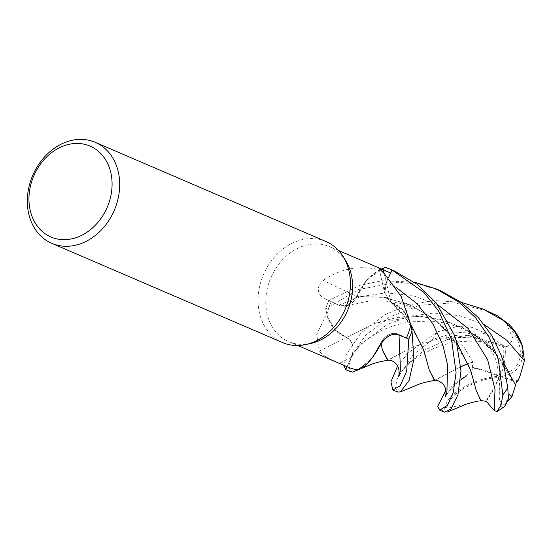 <?xml version="1.0" encoding="UTF-8"?>
<svg xmlns="http://www.w3.org/2000/svg" width="552" height="552" viewBox="0 0 552 552"><rect width="100%" height="100%" fill="white"/><g stroke="black" fill="none" stroke-linecap="round" stroke-linejoin="round"><path stroke-width="0.41" stroke-dasharray="2.76 2.07" d="M310.521 343.537A51.681 41.704 113.3 0 1 288.765 341.633A51.681 41.704 113.3 0 1 266.754 291.228A51.681 41.704 113.3 0 1 329.585 246.675A51.681 41.704 113.3 0 1 345.938 261.151M319.277 351.127A930.789 291.283 138.1 0 1 346.573 337.403A43.739 35.3 113.3 0 1 327.522 317.117A43.739 35.3 113.3 0 1 326.825 314.833L325.314 316.406L316.682 334.581L319.277 351.127C322.803 356.447 334.933 361.367 339.363 363.333L347.035 366.645A51.681 41.704 113.3 0 0 348.429 367.28M282.541 342.55A54.979 44.367 113.3 0 1 259.123 288.931A54.979 44.367 113.3 0 1 325.97 241.528M410.75 324.203L390.995 302.137L402.774 309.769L410.212 322.651L410.847 324.797L410.212 322.651L402.774 309.769L391.078 302.013L402.705 309.686L410.157 322.485A43.739 35.3 113.3 0 1 410.854 324.769L410.157 322.485A43.739 35.3 113.3 0 0 391.106 302.199A930.789 676.621 -31.2 0 1 384.516 273.902M405.989 337.852L398.868 334.477C391.568 332.007 385.551 334.905 380.825 343.178C385.551 334.905 391.568 332.007 398.868 334.477L405.989 337.852M381.059 343.696L380.839 342.951L371.531 358.903L357.882 369.805L371.531 358.91L380.908 343.068L372.372 357.896L360.014 368.632A43.739 35.3 113.3 0 1 357.903 369.812M484.332 324.679L459.65 315.654L433.782 313.005L408.997 316.393L387.407 324.41L359.021 345.49L351.32 357.282L347.001 366.666L351.32 357.282C354.639 348.326 353.052 341.729 346.559 337.486C353.052 341.729 354.639 348.326 351.32 357.282C354.653 348.243 353.018 341.626 346.408 337.431M515.527 385.144L497.304 355.095L481.158 339.383L461.658 327.122L439.889 319.27L416.981 316.234L375.305 323.113L346.608 337.589L334.94 329.848L327.481 316.952L325.694 308.858A54.924 44.326 113.3 0 1 328.951 300.447L338.838 305.139L347.118 305.553L356.799 296.583L365.307 281.706L377.665 270.97A43.739 35.3 113.3 0 1 379.776 269.79C359.345 264.967 340.501 268.486 323.251 280.347C314.681 287.088 319.035 296.507 323.934 298.135L338.79 305.228A926.463 410.081 -145.8 0 1 323.934 298.135L338.887 305.277A15.808 12.758 113.3 0 1 338.79 305.228M382.853 339.625L380.632 343.309A930.789 26.662 51.5 0 1 380.742 343.13A15.808 12.758 113.3 0 1 382.853 339.625A15.808 12.758 113.3 0 1 398.889 334.374L406.375 338.003M380.632 343.309A930.789 26.662 51.5 0 0 380.597 343.392A930.789 26.662 51.5 0 0 380.542 344.683M380.742 343.13A43.739 35.3 113.3 0 1 371.806 358.469A43.739 35.3 113.3 0 1 360.014 368.632L357.882 369.805M382.495 350.278L380.908 343.068M406.086 337.893L398.861 334.45C391.485 331.959 385.441 334.919 380.742 343.316M346.573 337.403A15.808 12.758 113.3 0 1 351.382 357.296L347.035 366.645M326.825 314.833A51.681 41.704 113.3 0 1 326.832 314.806A51.681 41.704 113.3 0 1 331.303 301.592M327.522 317.117L325.694 308.858L327.481 316.952L334.933 329.848L346.621 337.582L334.974 329.917L327.522 317.117M379.776 269.79A51.681 41.704 113.3 0 1 379.797 269.797L377.665 270.97A43.739 35.3 113.3 0 0 356.937 296.465A930.789 411.999 -145.8 0 1 323.251 280.347M356.937 296.465A15.808 12.758 113.3 0 1 338.887 305.277M476.162 390.312L468.979 365.859L450.439 334.94L431.636 317.207L408.018 303.952L382.156 297.086L356.847 296.583L347.16 305.539L338.838 305.139L328.951 300.447L338.818 305.152L347.16 305.539L356.799 296.583M391.106 302.199A15.808 12.758 113.3 0 1 384.999 294.292A15.808 12.758 113.3 0 1 386.296 282.3L388.442 277.697M381.48 268.983L379.797 269.797A51.681 41.704 113.3 0 1 389.25 272.322M388.47 277.732L386.359 282.32L384.799 292.788L389.312 300.95L391.078 302.013M457.608 344.351L437.695 321.947L413.124 306.105L385.054 297.459L356.82 296.527L368.329 278.36L385.179 267.527L368.336 278.353L356.771 296.534M504.48 364.506L487.823 345.014L468.013 330.434L445.043 320.602L420.776 316.351L397.357 317.441L376.768 322.568L346.601 337.589M396.094 287.433L386.386 282.334L384.841 292.815L389.36 300.985L391.064 302.082L389.36 300.985L384.841 292.815L386.386 282.334L388.484 277.746L386.359 282.32M391.03 302.047L403.581 314.806L421.99 345.393L429.208 369.757M487.975 311.169L454.744 302.806L420.113 305.194L389.263 317.145L366.052 334.898L352.052 354.301L348.65 366.252L350.817 371.896M343.751 365.265L345.89 355.122L361.167 332.794L385.655 314.357L408.025 305.063L433.423 300.516L461.155 302.31M445.795 390.43L470.18 372.372L473.595 367.549A51.433 15.221 -168.5 0 1 500.098 376.229A38.875 16.339 -20.1 0 0 445.45 407.397L443.256 411.095L444.546 412.192M397.585 366.052L408.025 352.949L437.667 331.835L458.25 326.411L471.891 327.357L485.581 333.18L505.156 347.346A51.433 43.084 -64.8 0 1 500.098 376.229A38.875 37.329 47.5 0 0 447.61 334.933L432.809 339.232L412.91 355.039L396.84 379.369L395.542 387.973L397.681 392.044M516.61 381.163A51.433 14.124 36.7 0 1 500.098 376.229A38.875 28.028 -138.9 0 0 510.628 326.094L508.834 324.217M486.312 401.359A51.433 13.738 114.3 0 0 500.098 376.229L497.794 375.891A49.418 14.628 11.5 0 0 496.655 375.401A49.418 14.628 11.5 0 0 472.298 367.804L472.774 362.133L468.096 363.74M472.891 362.153L464.142 347.36L458.291 341.929L445.809 338.583A36.322 34.879 -132.5 0 1 482.213 341.943A36.322 34.879 -132.5 0 1 497.821 375.608A36.322 34.879 -132.5 0 1 497.794 375.891M509.172 394.432A36.322 6.576 98.3 0 1 504.224 404.368A36.322 6.576 98.3 0 1 500.56 376.071A36.322 6.576 98.3 0 1 500.588 375.781L500.098 376.229L499.36 374.208A49.418 41.4 115.2 0 0 499.919 372.828A49.418 41.4 115.2 0 0 503.486 346.732L507.578 346.815L473.554 337.079L440.455 338.245L413.745 346.608L387.532 360.249M507.605 346.966L513.201 338.962L506.874 325.004A36.322 26.186 41.1 0 1 520.108 356.64A36.322 26.186 41.1 0 1 499.608 374.201A36.322 26.186 41.1 0 1 499.36 374.208M500.588 375.781A49.418 13.572 -143.3 0 0 501.658 376.243A49.418 13.572 -143.3 0 0 517.017 379.976M503.893 406.9A38.875 7.038 -81.7 0 1 500.098 376.229L499.022 377.464A49.418 13.2 -65.7 0 1 498.394 378.817A49.418 13.2 -65.7 0 1 485.829 401.049M480.668 400.579L448.1 408.011A36.322 15.263 159.9 0 1 463.418 388.649A36.322 15.263 159.9 0 1 498.773 377.478A36.322 15.263 159.9 0 1 499.022 377.464M351.32 357.282L347.001 366.666M441.11 291.021L420.32 284.494L397.771 282.258L358.496 289.524L325.694 308.858A54.924 44.319 113.3 0 1 328.951 300.447L360.035 285.26L381.977 280.733L414.297 282.162M505.156 347.346L503.486 346.732M445.809 338.583L447.61 334.933M472.691 362.119L468.082 363.706M460.823 366.631L434.838 380.369M434.396 380.39L460.83 366.652M448.1 408.011L445.45 407.397M394.245 270.88L385.275 267.492M473.595 367.549L472.298 367.804M506.874 325.004L510.628 326.094M507.571 346.739L473.754 337.044L440.586 338.19L413.524 346.684L387.973 360.228M325.68 308.747A54.979 44.367 113.3 0 1 328.909 300.426M398.889 334.374A926.463 26.537 51.5 0 0 398.786 335.036M351.382 357.296A926.463 289.931 138.1 0 0 339.363 363.333M386.296 282.3A926.463 673.481 -31.2 0 1 384.22 273.633M338.838 305.139L360.594 296.645L385.793 292.884L412.22 295.382L437.474 304.538M399.027 335.126L398.868 334.45M443.256 411.095A54.979 44.367 113.3 0 1 437.557 406.555M496.655 375.401A53.075 6.037 -165.7 0 0 497.821 375.608M499.919 372.828A53.075 30.76 -80.4 0 1 499.608 374.201M501.658 376.243A53.075 6.037 14.3 0 1 500.56 376.071M498.394 378.817A53.075 30.76 99.6 0 0 498.773 377.478M485.581 333.18L451.557 337.707L424.06 350.313L406.362 365.113L398.806 375.553M455.414 382.984L445.671 395.701M432.809 339.232A54.979 44.367 113.3 0 1 437.667 331.835M297.756 345.497L288.765 341.633M380.597 343.392L371.806 358.469M384.999 294.292L378.996 268.417M450.439 334.94C440.882 323.486 428.973 314.633 414.704 308.382C405.113 304.173 394.369 301.675 382.481 300.895L368.536 301.144L347.111 305.553M403.581 314.806L389.312 300.95M351.762 356.254L352.183 355.24C352.969 353.556 360.449 343.537 368.75 338.348L376.271 333.456C385.876 327.812 397.15 323.962 410.088 321.892L429.691 321.057C440.406 321.657 450.86 324.072 461.044 328.309C475.769 334.774 487.858 343.71 497.304 355.095M338.576 250.539L329.585 246.675M504.224 404.368A53.075 53.075 0 0 0 507.226 401.69M409.529 322.43L411.04 325.059M410.495 323.465L409.936 321.85M456.38 342.557L457.912 345.235M503.231 362.685L504.783 365.41M398.53 376.63L399.061 375.353C399.786 373.801 407.328 363.299 417.919 356.902L433.982 348.333L444.187 344.807C451.867 342.054 462.935 340.874 477.404 341.253C486.974 341.874 496.345 343.958 505.508 347.491M355.971 370.723L356.461 370.502M445.388 396.798L445.94 395.473M446.188 395.032L452.109 387.552L460.72 379.914M436.308 288.958L436.998 289.255"/><path stroke-width="0.83" d="M95.22 142.326L325.97 241.528A54.979 44.367 113.3 0 1 343.365 256.928L345.938 261.151A51.681 41.704 113.3 0 1 351.603 297.073A51.681 41.704 113.3 0 1 310.521 343.537L305.691 344.572A54.979 44.367 113.3 0 1 282.541 342.55L51.791 243.349A54.979 44.367 113.3 0 1 28.373 189.729A54.979 44.367 113.3 0 1 95.22 142.326A54.979 44.367 113.3 0 1 118.639 195.946A54.979 44.367 113.3 0 1 51.791 243.349M411.999 330.855A54.979 44.367 113.3 0 1 408.77 339.169L406.651 371.337L400.179 385.779L392.879 389.981L397.681 392.044L400.338 391.954L409.087 380.507L413.89 359.4L411.999 330.855L410.847 324.797A51.681 41.704 113.3 0 1 410.847 324.797A51.681 41.704 113.3 0 1 406.375 338.003L398.786 335.036C392.472 332.697 386.393 335.92 380.542 344.683C371.779 360.194 364.23 368.57 357.903 369.812A51.681 41.704 113.3 0 1 357.882 369.805A51.681 41.704 113.3 0 1 348.429 367.28L297.756 345.497M410.854 324.769L401.166 296.5L384.516 273.902L378.996 268.417L390.643 272.957L388.442 277.697M343.365 256.928A54.979 44.367 113.3 0 1 349.388 295.147A54.979 44.367 113.3 0 1 305.691 344.572M111.138 194.352A49.48 39.93 113.3 0 1 61.707 239.589A49.48 39.93 113.3 0 1 29.905 188.756A49.48 39.93 113.3 0 1 79.336 143.52A49.48 39.93 113.3 0 1 111.138 194.352M406.086 337.893L408.728 339.156A54.924 44.319 113.3 0 0 411.985 330.745A54.924 44.326 113.3 0 1 408.728 339.156L405.989 337.852L408.77 339.169M352.404 372.11A54.979 44.367 113.3 0 1 347.125 370.309L352.404 372.11L357.882 369.805L352.5 372.076A54.924 44.326 113.3 0 1 345.662 369.578L347.001 366.666L345.642 369.633L343.751 365.265M388.47 277.732L392.037 269.969A54.979 44.367 113.3 0 0 390.554 269.293A54.979 44.367 113.3 0 0 385.275 267.492L381.48 268.983M338.576 250.539L389.25 272.322A51.681 41.704 113.3 0 1 390.643 272.957M385.179 267.527A54.924 44.326 113.3 0 1 392.017 270.018L388.484 277.746L392.017 270.018A54.924 44.319 113.3 0 0 385.179 267.527M414.297 282.162L436.308 288.958L458.753 302.041L475.769 318.014L489.065 337.168L498.297 359.152L502.865 394.97L500.995 405.361L496.883 411.516L494.24 410.515L486.312 401.359L480.702 400.517L476.162 390.312M496.883 411.516A54.979 54.979 0 0 0 503.893 406.9A38.875 7.038 -81.7 0 0 508.475 398.558L507.73 387.573L503.182 361.256L500.974 354.77L491.839 335.616L478.301 317.531L461.196 302.344L441.11 291.021L436.998 289.255M347.125 370.309A54.979 44.367 113.3 0 1 345.642 369.633M392.037 269.969L423.791 292.305L438.426 310.707L451.426 339.011L456.09 372.634L453.302 392.21L447.451 405.361L439.744 410.129L437.557 406.555L445.795 390.43M439.744 410.129L444.546 412.192L450.956 409.032L457.96 394.763L460.989 370.847L456.318 341.115L454.103 334.609L436.349 303.11L417.429 284.48L394.245 270.88L390.554 269.293M392.879 389.981L390.899 381.887L397.585 366.052M522.523 346.304A54.979 54.979 0 0 0 508.834 324.217L497.276 315.716L483.172 309.106L502.982 320.257L514.416 331.193L522.523 346.304L524.4 360.711L520.074 375.808L517.866 381.156L517.017 379.976L515.527 385.144M504.48 364.506L515.547 385.199L512.014 396.419L509.172 394.432L508.475 398.558M480.771 400.414L476.19 390.464L470.683 370.385L457.608 344.351M347.001 366.666L345.662 369.578A54.924 44.319 113.3 0 0 352.5 372.076L357.882 369.805M461.155 302.31L483.172 309.106M517.866 381.156A51.433 14.124 36.7 0 1 516.61 381.163M468.082 363.706L460.823 366.631M434.838 380.369L429.332 370.309L423.812 350.23L410.75 324.203M429.208 369.757L434.396 380.39C436.439 379.679 439.33 380.914 443.056 384.095C447.32 389.001 445.692 396.115 445.388 396.798L445.388 396.791M460.83 366.652L468.096 363.74M398.53 376.63L398.53 376.63C398.827 375.967 400.455 368.86 396.191 363.947C393.79 361.243 390.906 360.007 387.532 360.249L382.495 350.278M387.973 360.228L382.467 350.147L381.059 343.696M384.22 273.633A926.463 673.481 -31.2 0 1 383.364 269.838M507.73 387.573A54.979 44.367 113.3 0 1 502.865 394.97M497.276 315.716A54.979 44.367 113.3 0 1 502.982 320.257M524.4 360.711L506.971 340.384L484.332 324.679M398.806 375.553L400.476 370.489L399.027 335.126M494.24 410.515L495.02 389.636L487.644 359.731L468.331 328.599L437.474 304.538M445.671 395.701L446.865 392.831L447.672 365.258L442.856 345.014L432.692 323.541L416.877 303.552L396.094 287.433M507.226 401.69A53.075 53.075 0 0 0 512.014 396.419M434.596 380.418C428.269 381.487 423.087 382.736 419.065 384.178L400.338 391.954M411.04 325.059L410.495 323.465M454.103 334.609L457.912 345.235M447.182 412.102L465.805 404.368C465.64 404.319 472.615 402.104 478.17 401.152M500.974 354.77L504.783 365.41M399.061 375.353L399.317 374.898M387.725 360.27C381.425 361.332 376.209 362.602 372.082 364.072L355.971 370.723M445.94 395.473L446.188 395.032M460.72 379.914L466.84 375.698"/></g></svg>
